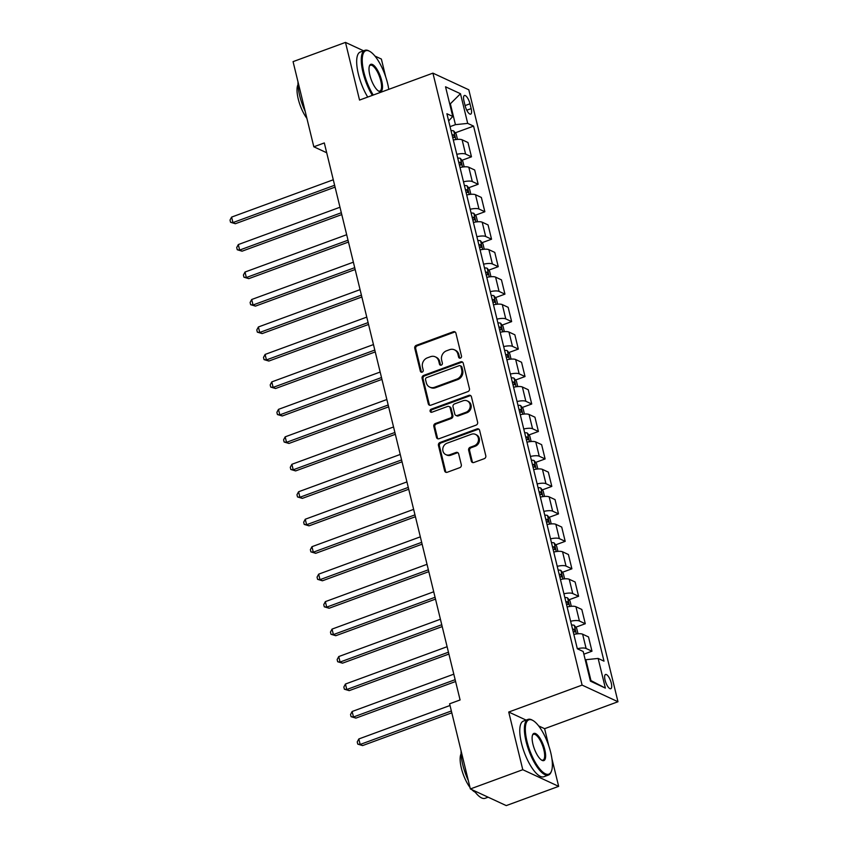 <?xml version="1.0" encoding="UTF-8"?>
<svg xmlns="http://www.w3.org/2000/svg" width="848" height="848" viewBox="0 0 848 848"><rect width="100%" height="100%" fill="white"/><g stroke="black" fill="none" stroke-linecap="round" stroke-linejoin="round"><path stroke-width="1.27" d="M460.422 358.1A1.632 1.452 -65.1 0 0 461.492 356.065L455.906 333.147A2.332 2.078 -65.1 0 0 453.33 331.748L416.283 345.348A2.332 2.078 -65.1 0 0 414.757 348.252L420.343 371.17A1.632 1.452 -65.1 0 0 422.145 372.155A1.632 1.452 -65.1 0 0 423.216 370.11L422.495 367.152A7.452 6.646 -65.1 0 1 427.403 357.824L430.487 356.701A7.452 6.646 -65.1 0 1 435.3 356.838A7.452 6.646 -65.1 0 1 438.755 361.184L439.476 364.142A1.632 1.452 -65.1 0 0 441.289 365.128A1.632 1.452 -65.1 0 0 442.359 363.092L441.638 360.124A7.452 6.646 -65.1 0 1 446.536 350.807L449.62 349.673A7.452 6.646 -65.1 0 1 454.443 349.821A7.452 6.646 -65.1 0 1 457.888 354.157L458.62 357.125A1.632 1.452 -65.1 0 0 460.422 358.1M611.27 683.043A7.59 2.555 69.8 0 0 605.557 674.478A7.59 2.555 69.8 0 0 605.069 680.16A7.59 2.555 69.8 0 0 610.783 688.724A7.59 2.555 69.8 0 0 611.27 683.043M471.297 461.089A2.332 2.078 -65.1 0 0 473.873 462.489L484.272 458.673A2.332 2.078 -65.1 0 0 485.798 455.758L479.597 430.307A2.332 2.078 -65.1 0 0 477.011 428.908L439.974 442.508A2.332 2.078 -65.1 0 0 438.437 445.423L444.638 470.873A2.332 2.078 -65.1 0 0 447.225 472.272L459.775 467.661A2.332 2.078 -65.1 0 0 461.312 464.746L458.651 453.86A2.332 2.078 -65.1 0 0 456.076 452.461L449.843 454.74A6.222 5.554 -65.1 0 1 445.825 454.623A6.222 5.554 -65.1 0 1 442.794 448.804A6.222 5.554 -65.1 0 1 447.034 443.207L471.424 434.25A6.222 5.554 -65.1 0 1 475.452 434.377A6.222 5.554 -65.1 0 1 478.473 440.197A6.222 5.554 -65.1 0 1 474.233 445.794L470.174 447.288A2.332 2.078 -65.1 0 0 468.637 450.193L471.297 461.089L472.262 461.535A2.332 2.078 -65.1 0 0 472.887 462.595M526.12 720.1L508.726 712.034L522.781 769.708L470.364 788.947L506.256 805.6L558.662 786.361L551.9 758.61M508.726 712.034L582.099 685.099L432.925 73.14L468.806 89.793L617.98 701.741L582.099 685.099M363.601 50.806L345.486 42.4L359.541 100.075L432.925 73.14M345.486 42.4L293.069 61.639L313.824 146.789L326.703 152.757M470.364 788.947L449.61 703.808L460.093 699.96L324.307 142.941L313.824 146.789M467.916 391.596A2.332 2.078 -65.1 0 0 469.453 388.681L463.241 363.23A2.332 2.078 -65.1 0 0 460.665 361.831L423.618 375.431A2.332 2.078 -65.1 0 0 422.092 378.346L428.293 403.796A2.332 2.078 -65.1 0 0 430.879 405.196L467.916 391.596M471.424 396.769L477.625 422.219A2.332 2.078 -65.1 0 1 476.088 425.134L439.052 438.734A2.332 2.078 -65.1 0 1 436.466 437.335L433.816 426.438A2.332 2.078 -65.1 0 1 435.342 423.523L450.362 418.011A2.332 2.078 -65.1 0 0 451.899 415.096L450.14 407.877A2.332 2.078 -65.1 0 0 447.553 406.478L431.918 412.213A1.632 1.452 -65.1 0 1 431.176 409.192L468.838 395.369A2.332 2.078 -65.1 0 1 471.424 396.769M463.962 100.997L465.149 105.83A7.346 2.47 69.8 0 0 470.682 114.13A7.346 2.47 69.8 0 0 471.159 108.618L469.983 103.785A7.346 2.47 69.8 0 0 464.439 95.495A7.346 2.47 69.8 0 0 463.962 100.997M448.656 120.914L452.768 116.462L446.907 113.738L577.329 648.784L583.201 651.508L590.431 681.167L605.366 688.099L590.961 680.584L585.873 659.712L585.258 659.935M452.768 116.462L445.539 86.793L460.475 93.725L467.704 123.384L455.44 124.667L450.044 126.649M455.228 132.839L473.576 126.108L467.704 123.384M473.576 126.108L603.999 661.154L598.137 658.43L605.366 688.099M385.734 76.977L381.367 59.053L374.954 56.074M522.781 769.708L558.662 786.361M548.836 746.06L544.607 728.686L617.98 701.741M449.737 104.018L450.352 103.795L449.599 103.445M455.44 124.667L450.352 103.795L460.475 93.725M590.208 680.234L590.961 680.584M461.927 160.314L471.467 156.806L467.979 142.528L462.118 139.803A9.487 2.851 166.3 0 0 453.32 140.047M468.626 187.779L478.155 184.27L474.679 169.992L468.806 167.268A9.487 2.851 166.3 0 0 460.008 167.512M475.315 215.244L484.855 211.746L481.367 197.457L475.505 194.733A9.487 2.851 166.3 0 0 466.707 194.987M482.014 242.708L491.554 239.21L488.066 224.921L482.205 222.208A9.487 2.851 166.3 0 0 473.407 222.452M488.713 270.173L498.242 266.675L494.766 252.397L488.893 249.672A9.487 2.851 166.3 0 0 480.095 249.916M495.402 297.637L504.942 294.139L501.454 279.861L495.592 277.137A9.487 2.851 166.3 0 0 486.794 277.381M502.101 325.113L511.641 321.604L508.153 307.326L502.292 304.602A9.487 2.851 166.3 0 0 493.494 304.845M508.8 352.577L518.329 349.069L514.853 334.79L508.98 332.066A9.487 2.851 166.3 0 0 500.182 332.31M515.489 380.042L525.029 376.544L521.541 362.255L515.679 359.531A9.487 2.851 166.3 0 0 506.881 359.785M522.188 407.506L531.728 404.008L528.24 389.72L522.379 387.006A9.487 2.851 166.3 0 0 513.581 387.25M528.876 434.971L538.416 431.473L534.94 417.195L529.067 414.471A9.487 2.851 166.3 0 0 520.269 414.714M535.576 462.436L545.116 458.938L541.628 444.659L535.766 441.935A9.487 2.851 166.3 0 0 526.968 442.179M542.275 489.911L551.815 486.402L548.327 472.124L542.466 469.4A9.487 2.851 166.3 0 0 533.668 469.644M548.963 517.375L558.503 513.877L555.027 499.589L549.154 496.864A9.487 2.851 166.3 0 0 540.356 497.108M555.663 544.84L565.203 541.342L561.715 527.053L555.853 524.329A9.487 2.851 166.3 0 0 547.055 524.583M562.362 572.305L571.891 568.807L568.414 554.518L562.553 551.804A9.487 2.851 166.3 0 0 553.755 552.048M569.05 599.769L578.59 596.271L575.114 581.993L569.241 579.269A9.487 2.851 166.3 0 0 560.443 579.513M575.75 627.234L585.29 623.736L581.802 609.458L575.94 606.733A9.487 2.851 166.3 0 0 567.142 606.977M583.859 654.19L591.978 651.2L588.501 636.922L582.629 634.198A9.487 2.851 166.3 0 0 573.842 634.442M471.467 156.806L465.594 154.082A9.487 2.851 166.3 0 0 456.796 154.336M478.155 184.27L472.294 181.557A9.487 2.851 166.3 0 0 463.496 181.801M484.855 211.746L478.982 209.021A9.487 2.851 166.3 0 0 470.195 209.265M491.554 239.21L485.681 236.486A9.487 2.851 166.3 0 0 476.883 236.73M498.242 266.675L492.381 263.951A9.487 2.851 166.3 0 0 483.583 264.194M504.942 294.139L499.069 291.415A9.487 2.851 166.3 0 0 490.282 291.659M511.641 321.604L505.768 318.88A9.487 2.851 166.3 0 0 496.97 319.134M518.329 349.069L512.468 346.355A9.487 2.851 166.3 0 0 503.67 346.599M525.029 376.544L519.156 373.82A9.487 2.851 166.3 0 0 510.358 374.063M531.728 404.008L525.855 401.284A9.487 2.851 166.3 0 0 517.057 401.528M538.416 431.473L532.555 428.749A9.487 2.851 166.3 0 0 523.757 428.993M545.116 458.938L539.243 456.213A9.487 2.851 166.3 0 0 530.445 456.457M551.815 486.402L545.942 483.678A9.487 2.851 166.3 0 0 537.144 483.932M558.503 513.877L552.642 511.153A9.487 2.851 166.3 0 0 543.844 511.397M565.203 541.342L559.33 538.618A9.487 2.851 166.3 0 0 550.532 538.862M571.891 568.807L566.029 566.082A9.487 2.851 166.3 0 0 557.231 566.326M578.59 596.271L572.729 593.547A9.487 2.851 166.3 0 0 563.931 593.791M585.29 623.736L579.417 621.012A9.487 2.851 166.3 0 0 570.619 621.266M591.978 651.2L586.116 648.487A9.487 2.851 166.3 0 0 577.318 648.731M585.873 659.712L598.137 658.43M544.607 728.686L538.671 725.93M459.902 358.195A1.632 1.452 -65.1 0 1 459.584 357.57L458.863 354.602A7.452 6.646 -65.1 0 0 455.408 350.266L454.443 349.821M435.3 356.838L436.275 357.294A7.452 6.646 -65.1 0 1 439.72 361.63L440.451 364.598A1.632 1.452 -65.1 0 0 440.769 365.212M455.281 332.087A2.332 2.078 -65.1 0 0 454.295 332.193L417.258 345.793A2.332 2.078 -65.1 0 0 415.721 348.708L421.308 371.625A1.632 1.452 -65.1 0 0 421.626 372.24M462.616 362.17A2.332 2.078 -65.1 0 0 461.63 362.287L424.594 375.876A2.332 2.078 -65.1 0 0 423.057 378.791L429.258 404.242A2.332 2.078 -65.1 0 0 429.883 405.302M460.941 366.665A1.632 1.452 -65.1 0 0 459.128 365.689L426.618 377.614A1.632 1.452 -65.1 0 0 425.548 379.66L426.311 382.787A7.452 6.646 -65.1 0 0 429.756 387.123A7.452 6.646 -65.1 0 0 434.579 387.271L456.807 379.109A7.452 6.646 -65.1 0 0 461.704 369.792L460.941 366.665L461.916 367.12A1.632 1.452 -65.1 0 0 461.153 366.166L460.188 365.721M429.756 387.123L430.731 387.578A7.452 6.646 -65.1 0 0 435.543 387.716L434.579 387.271M461.916 367.12L462.679 370.247A7.452 6.646 -65.1 0 1 457.772 379.565L435.543 387.716M449.058 406.521L450.034 406.966A2.332 2.078 -65.1 0 1 451.104 408.323L452.864 415.552A2.332 2.078 -65.1 0 1 451.337 418.467L436.317 423.979A2.332 2.078 -65.1 0 0 434.78 426.894L437.441 437.78A2.332 2.078 -65.1 0 0 438.066 438.84M470.799 395.709A2.332 2.078 -65.1 0 0 469.803 395.825L432.151 409.648A1.632 1.452 -65.1 0 0 431.388 412.308M465.955 412.287A6.222 5.554 -65.1 0 0 470.195 406.69A6.222 5.554 -65.1 0 0 467.174 400.871A6.222 5.554 -65.1 0 0 463.146 400.754L454.549 403.902A2.332 2.078 -65.1 0 0 453.023 406.817L454.782 414.047A2.332 2.078 -65.1 0 0 457.358 415.446L465.955 412.287L466.93 412.743A6.222 5.554 -65.1 0 0 471.159 407.146A6.222 5.554 -65.1 0 0 468.138 401.327L467.174 400.871M455.853 415.403L456.828 415.849A2.332 2.078 -65.1 0 0 458.333 415.891L457.358 415.446M466.93 412.743L458.333 415.891M475.452 434.377L476.417 434.823A6.222 5.554 -65.1 0 1 479.438 440.642A6.222 5.554 -65.1 0 1 475.209 446.239L471.138 447.733A2.332 2.078 -65.1 0 0 469.612 450.648L472.262 461.535M445.825 454.623L446.79 455.069A6.222 5.554 -65.1 0 0 450.818 455.196L449.843 454.74M458.026 452.8A2.332 2.078 -65.1 0 0 457.04 452.906L450.818 455.196M478.972 429.247A2.332 2.078 -65.1 0 0 477.986 429.364L440.939 442.953A2.332 2.078 -65.1 0 0 439.412 445.868L445.613 471.318A2.332 2.078 -65.1 0 0 446.239 472.378M457.485 139.379L456.182 134.026L453.701 130.931A6.286 1.887 166.3 0 0 451.03 130.656M333.285 179.776L231.61 217.099L232.956 222.589L235.373 223.724L335.077 187.122M452.684 137.461A6.286 1.887 -13.7 0 1 454.38 137.503L453.733 134.864A6.286 1.887 166.3 0 0 452.048 134.832M235.373 223.724L230.55 222.282L232.956 222.589L334.631 185.267M230.55 222.282L230.02 220.088L231.61 217.099M464.174 166.844L462.87 161.502L460.4 158.396A6.286 1.887 166.3 0 0 457.719 158.12M339.984 207.241L238.309 244.563L239.645 250.065L242.072 251.188L341.776 214.586M459.383 164.925A6.286 1.887 -13.7 0 1 461.068 164.968L460.432 162.328A6.286 1.887 166.3 0 0 458.736 162.297M242.072 251.188L237.249 249.747L239.645 250.065L341.32 212.742M237.249 249.747L236.709 247.552L238.309 244.563M470.873 194.309L469.569 188.966L467.089 185.871A6.286 1.887 166.3 0 0 464.418 185.585M346.684 234.716L245.008 272.038L246.344 277.529L248.771 278.653L348.475 242.051M466.082 192.401A6.286 1.887 -13.7 0 1 467.767 192.432L467.121 189.804A6.286 1.887 166.3 0 0 465.435 189.761M248.771 278.653L243.948 277.211L246.344 277.529L348.019 240.207M243.948 277.211L243.408 275.017L245.008 272.038M477.572 221.784L476.269 216.431L473.788 213.336A6.286 1.887 166.3 0 0 471.117 213.049M353.372 262.18L251.697 299.503L253.043 304.994L255.46 306.117L355.164 269.516M472.771 219.865A6.286 1.887 -13.7 0 1 474.467 219.897L473.82 217.268A6.286 1.887 166.3 0 0 472.135 217.226M255.46 306.117L250.637 304.686L253.043 304.994L354.718 267.671M250.637 304.686L250.107 302.482L251.697 299.503M484.261 249.248L482.957 243.895L480.487 240.8A6.286 1.887 166.3 0 0 477.806 240.514M360.071 289.645L258.396 326.968L259.732 332.458L262.159 333.582L361.863 296.991M479.47 247.33A6.286 1.887 -13.7 0 1 481.155 247.372L480.519 244.733A6.286 1.887 166.3 0 0 478.823 244.69M262.159 333.582L257.336 332.151L259.732 332.458L361.407 295.136M257.336 332.151L256.796 329.957L258.396 326.968M388.766 89.347A28.927 9.72 69.8 0 0 387.6 83.401A28.927 9.72 69.8 0 0 369.707 51.346A28.927 9.72 69.8 0 0 363.93 72.43A28.927 9.72 69.8 0 0 373.247 95.05M372.346 95.379A29.638 9.964 -110.2 0 1 363.008 72.525A29.638 9.964 -110.2 0 1 364.916 50.318A29.638 9.964 -110.2 0 1 368.933 50.933L369.707 51.346M381.674 80.666A14.469 4.865 -110.2 0 1 378.791 91.202A14.469 4.865 -110.2 0 1 369.845 75.175A14.469 4.865 -110.2 0 1 369.474 65.826A14.469 4.865 -110.2 0 1 375.335 66.96A14.469 4.865 -110.2 0 1 381.674 80.666M378.388 90.959A13.748 4.622 69.8 0 0 379.872 91.054A13.748 4.622 69.8 0 0 380.763 80.761A13.748 4.622 69.8 0 0 370.396 65.232A13.748 4.622 69.8 0 0 369.325 66.271M305.206 111.438A29.638 9.964 -110.2 0 1 299.694 95.76A29.638 9.964 -110.2 0 1 297.998 81.853M306.902 118.381A21.338 7.176 -110.2 0 1 298.273 99.11A21.338 7.176 -110.2 0 1 297.998 84.705M367.735 97.075A29.638 9.964 -110.2 0 1 358.397 74.211A29.638 9.964 -110.2 0 1 360.305 52.014L364.916 50.318M550.702 752.483A28.927 9.72 69.8 0 0 532.809 720.429A28.927 9.72 69.8 0 0 527.032 741.502A28.927 9.72 69.8 0 0 539.731 768.903A28.927 9.72 69.8 0 0 551.433 771.171A28.927 9.72 69.8 0 0 550.702 752.483M551.433 771.171L551.115 771.998A29.638 9.964 -110.2 0 1 548.455 775.051A29.638 9.964 -110.2 0 1 526.12 741.608A29.638 9.964 -110.2 0 1 528.028 719.401A29.638 9.964 -110.2 0 1 532.035 720.005L532.809 720.429M544.787 749.738A14.469 4.865 -110.2 0 1 541.893 760.285A14.469 4.865 -110.2 0 1 532.947 744.247A14.469 4.865 -110.2 0 1 532.586 734.909A14.469 4.865 -110.2 0 1 538.438 736.043A14.469 4.865 -110.2 0 1 544.787 749.738M541.49 760.041A13.748 4.622 69.8 0 0 542.974 760.137A13.748 4.622 69.8 0 0 543.865 749.833A13.748 4.622 69.8 0 0 533.498 734.315A13.748 4.622 69.8 0 0 532.438 735.354M468.308 780.52A29.638 9.964 -110.2 0 1 462.796 764.843A29.638 9.964 -110.2 0 1 461.1 750.936M470.004 787.463A21.338 7.176 -110.2 0 1 461.376 768.193A21.338 7.176 -110.2 0 1 461.111 753.787M548.455 775.051L543.844 776.747A29.638 9.964 -110.2 0 1 521.499 743.293A29.638 9.964 -110.2 0 1 523.417 721.097L528.028 719.401M475.177 792.127A21.338 7.176 -110.2 0 1 471.827 789.626M488.141 797.194L485.141 798.297A29.638 9.964 -110.2 0 1 474.106 790.686M490.96 276.713L489.656 271.36L487.176 268.265A6.286 1.887 166.3 0 0 484.505 267.989M366.771 317.11L265.095 354.432L266.431 359.923L268.858 361.047L368.562 324.455M486.169 274.794A6.286 1.887 -13.7 0 1 487.854 274.837L487.208 272.197A6.286 1.887 166.3 0 0 485.522 272.155M268.858 361.047L264.035 359.616L266.431 359.923L368.106 322.6M264.035 359.616L263.495 357.421L265.095 354.432M497.659 304.178L496.356 298.825L493.875 295.729A6.286 1.887 166.3 0 0 491.204 295.454M373.459 344.574L271.784 381.897L273.13 387.388L275.547 388.522L375.251 351.92M492.858 302.259A6.286 1.887 -13.7 0 1 494.554 302.301L493.907 299.662A6.286 1.887 166.3 0 0 492.222 299.63M275.547 388.522L270.724 387.08L273.13 387.388L374.805 350.065M270.724 387.08L270.194 384.886L271.784 381.897M504.348 331.642L503.044 326.3L500.574 323.194A6.286 1.887 166.3 0 0 497.893 322.918M380.158 372.039L278.483 409.361L279.819 414.863L282.246 415.986L381.95 379.385M499.557 329.724A6.286 1.887 -13.7 0 1 501.242 329.766L500.606 327.127A6.286 1.887 166.3 0 0 498.91 327.095M282.246 415.986L277.423 414.545L279.819 414.863L381.494 377.54M277.423 414.545L276.883 412.351L278.483 409.361M511.047 359.107L509.743 353.764L507.263 350.669A6.286 1.887 166.3 0 0 504.592 350.383M386.858 399.514L285.182 436.837L286.518 442.327L288.945 443.451L388.638 406.849M506.256 357.199A6.286 1.887 -13.7 0 1 507.941 357.231L507.295 354.602A6.286 1.887 166.3 0 0 505.609 354.559M288.945 443.451L284.122 442.02L286.518 442.327L388.193 405.005M284.122 442.02L283.582 439.815L285.182 436.837M517.746 386.582L516.443 381.229L513.962 378.134A6.286 1.887 166.3 0 0 511.291 377.848M393.546 426.979L291.871 464.301L293.217 469.792L295.634 470.916L395.338 434.314M512.945 384.663A6.286 1.887 -13.7 0 1 514.641 384.695L513.994 382.066A6.286 1.887 166.3 0 0 512.309 382.024M295.634 470.916L290.811 469.485L293.217 469.792L394.892 432.469M290.811 469.485L290.281 467.28L291.871 464.301M524.435 414.047L523.131 408.694L520.661 405.598A6.286 1.887 166.3 0 0 517.98 405.312M400.245 454.443L298.57 491.766L299.906 497.257L302.333 498.38L402.037 461.789M519.644 412.128A6.286 1.887 -13.7 0 1 521.329 412.17L520.693 409.531A6.286 1.887 166.3 0 0 518.997 409.489M302.333 498.38L297.51 496.949L299.906 497.257L401.581 459.934M297.51 496.949L296.97 494.755L298.57 491.766M531.134 441.511L529.83 436.158L527.35 433.063A6.286 1.887 166.3 0 0 524.679 432.787M406.945 481.908L305.269 519.23L306.605 524.721L309.032 525.845L408.725 489.254M526.343 439.593A6.286 1.887 -13.7 0 1 528.028 439.635L527.382 436.996A6.286 1.887 166.3 0 0 525.696 436.953M309.032 525.845L304.199 524.414L306.605 524.721L408.28 487.399M304.199 524.414L303.669 522.22L305.269 519.23M537.833 468.976L536.53 463.623L534.049 460.528A6.286 1.887 166.3 0 0 531.378 460.252M413.633 509.372L311.958 546.695L313.304 552.186L315.721 553.32L415.425 516.718M533.032 467.057A6.286 1.887 -13.7 0 1 534.728 467.1L534.081 464.46A6.286 1.887 166.3 0 0 532.396 464.428M315.721 553.32L310.898 551.878L313.304 552.186L414.979 514.863M310.898 551.878L310.368 549.684L311.958 546.695M544.522 496.44L543.218 491.098L540.748 487.992A6.286 1.887 166.3 0 0 538.067 487.717M420.332 536.837L318.657 574.16L319.993 579.661L322.42 580.785L422.124 544.183M539.731 494.522A6.286 1.887 -13.7 0 1 541.416 494.564L540.78 491.925A6.286 1.887 166.3 0 0 539.084 491.893M322.42 580.785L317.597 579.343L319.993 579.661L421.668 542.338M317.597 579.343L317.057 577.149L318.657 574.16M551.221 523.905L549.917 518.563L547.437 515.467A6.286 1.887 166.3 0 0 544.766 515.181M427.032 564.312L325.356 601.635L326.692 607.126L329.119 608.249L428.812 571.647M546.43 521.997A6.286 1.887 -13.7 0 1 548.115 522.029L547.469 519.4A6.286 1.887 166.3 0 0 545.783 519.358M329.119 608.249L324.286 606.818L326.692 607.126L428.367 569.803M324.286 606.818L323.756 604.613L325.356 601.635M557.92 551.38L556.617 546.027L554.136 542.932A6.286 1.887 166.3 0 0 551.465 542.646M433.72 591.777L332.045 629.099L333.391 634.59L335.808 635.714L435.512 599.112M553.119 549.462A6.286 1.887 -13.7 0 1 554.815 549.493L554.168 546.865A6.286 1.887 166.3 0 0 552.483 546.822M335.808 635.714L330.985 634.283L333.391 634.59L435.066 597.268M330.985 634.283L330.455 632.078L332.045 629.099M564.609 578.845L563.305 573.492L560.835 570.397A6.286 1.887 166.3 0 0 558.154 570.11M440.419 619.241L338.744 656.564L340.08 662.055L342.507 663.178L442.211 626.587M559.818 576.926A6.286 1.887 -13.7 0 1 561.503 576.969L560.867 574.329A6.286 1.887 166.3 0 0 559.171 574.287M342.507 663.178L337.684 661.747L340.08 662.055L441.755 624.732M337.684 661.747L337.144 659.553L338.744 656.564M571.308 606.309L570.004 600.956L567.524 597.861A6.286 1.887 166.3 0 0 564.853 597.586M447.119 646.706L345.443 684.029L346.779 689.519L349.206 690.643L448.899 654.052M566.506 604.391A6.286 1.887 -13.7 0 1 568.202 604.433L567.556 601.794A6.286 1.887 166.3 0 0 565.87 601.751M349.206 690.643L344.373 689.212L346.779 689.519L448.454 652.197M344.373 689.212L343.843 687.018L345.443 684.029M578.007 633.774L576.704 628.421L574.223 625.326A6.286 1.887 166.3 0 0 571.541 625.05M453.807 674.171L352.132 711.493L353.478 716.984L355.895 718.118L455.599 681.516M573.206 631.855A6.286 1.887 -13.7 0 1 574.902 631.898L574.255 629.258A6.286 1.887 166.3 0 0 572.57 629.227M355.895 718.118L351.072 716.677L353.478 716.984L455.153 679.672M351.072 716.677L350.542 714.482L352.132 711.493M450.023 705.483L358.831 738.958L360.167 744.459L362.594 745.583L451.814 712.829M362.594 745.583L357.771 744.141L360.167 744.459L451.359 710.984M357.771 744.141L357.231 741.947L358.831 738.958M465.594 154.082L462.118 139.803M472.294 181.557L468.806 167.268M478.982 209.021L475.505 194.733M485.681 236.486L482.205 222.208M492.381 263.951L488.893 249.672M499.069 291.415L495.592 277.137M505.768 318.88L502.292 304.602M512.468 346.355L508.98 332.066M519.156 373.82L515.679 359.531M525.855 401.284L522.379 387.006M532.555 428.749L529.067 414.471M539.243 456.213L535.766 441.935M545.942 483.678L542.466 469.4M552.642 511.153L549.154 496.864M559.33 538.618L555.853 524.329M566.029 566.082L562.553 551.804M572.729 593.547L569.241 579.269M579.417 621.012L575.94 606.733M586.116 648.487L582.629 634.198M465.086 105.587L469.983 103.785M466.76 110.229L471.159 108.618M458.863 354.602L457.888 354.157M440.451 364.598L439.476 364.142M439.72 361.63L438.755 361.184M421.308 371.625L420.343 371.17M415.721 348.708L414.757 348.252M417.258 345.793L416.283 345.348M454.295 332.193L453.33 331.748M459.584 357.57L458.62 357.125M429.258 404.242L428.293 403.796M423.057 378.791L422.092 378.346M424.594 375.876L423.618 375.431M461.63 362.287L460.665 361.831M457.772 379.565L456.807 379.109M462.679 370.247L461.704 369.792M437.441 437.78L436.466 437.335M434.78 426.894L433.816 426.438M436.317 423.979L435.342 423.523M451.337 418.467L450.362 418.011M452.864 415.552L451.899 415.096M451.104 408.323L450.14 407.877M432.151 409.648L431.176 409.192M469.803 395.825L468.838 395.369M469.612 450.648L468.637 450.193M471.138 447.733L470.174 447.288M475.209 446.239L474.233 445.794M457.04 452.906L456.076 452.461M445.613 471.318L444.638 470.873M439.412 445.868L438.437 445.423M440.939 442.953L439.974 442.508M477.986 429.364L477.011 428.908M455.853 139.57L453.765 131.016M452.196 135.436L453.733 134.864M462.542 167.035L460.464 158.481M458.885 162.901L460.432 162.328M469.241 194.499L467.153 185.945M465.584 190.365L467.121 189.804M475.94 221.964L473.852 213.41M472.283 217.83L473.82 217.268M482.629 249.429L480.551 240.874M478.972 245.295L480.519 244.733M489.328 276.893L487.24 268.339M485.671 272.759L487.208 272.197M496.027 304.368L493.939 295.814M492.37 300.234L493.907 299.662M502.716 331.833L500.638 323.279M499.059 327.699L500.606 327.127M509.415 359.298L507.327 350.743M505.758 355.164L507.295 354.602M516.114 386.762L514.026 378.208M512.457 382.628L513.994 382.066M522.803 414.227L520.725 405.673M519.146 410.093L520.693 409.531M529.502 441.691L527.414 433.137M525.845 437.568L527.382 436.996M536.201 469.167L534.113 460.612M532.533 465.033L534.081 464.46M542.89 496.631L540.812 488.077M539.233 492.497L540.78 491.925M549.589 524.096L547.501 515.542M545.932 519.962L547.469 519.4M556.288 551.56L554.2 543.006M552.62 547.426L554.168 546.865M562.977 579.025L560.899 570.471M559.32 574.891L560.867 574.329M569.676 606.49L567.588 597.935M566.019 602.366L567.556 601.794M576.375 633.965L574.287 625.411M572.707 629.831L574.255 629.258"/></g></svg>
